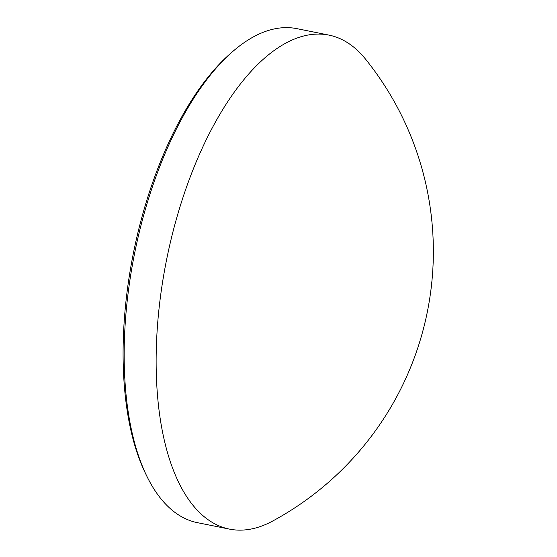 <?xml version="1.0" encoding="UTF-8"?>
<svg xmlns="http://www.w3.org/2000/svg" width="557" height="557" viewBox="0 0 557 557"><rect width="100%" height="100%" fill="white"/><g stroke="black" fill="none" stroke-linecap="round" stroke-linejoin="round"><path stroke-width="0.84" d="M196.468 509.335A251.966 114.784 -78.6 0 1 176.047 220.252A251.966 114.784 -78.6 0 1 328.902 35.098A251.966 114.784 -78.6 0 1 361.876 54.878A251.966 114.784 -78.6 0 1 365.566 59.174A306.524 306.524 0 0 1 272.561 521.101A251.966 114.784 -78.6 0 1 229.442 529.108A251.966 114.784 -78.6 0 1 196.468 509.335M229.442 529.108L197.463 522.675A251.966 114.784 -78.6 0 1 164.489 502.894A251.966 114.784 -78.6 0 1 146.888 476.291A251.966 114.784 -78.6 0 1 232.339 51.857A251.966 114.784 -78.6 0 1 296.923 28.658L328.902 35.098M146.888 476.291L145.558 473.561A249.16 113.503 -78.6 0 1 230.055 53.855L232.339 51.857"/></g></svg>
